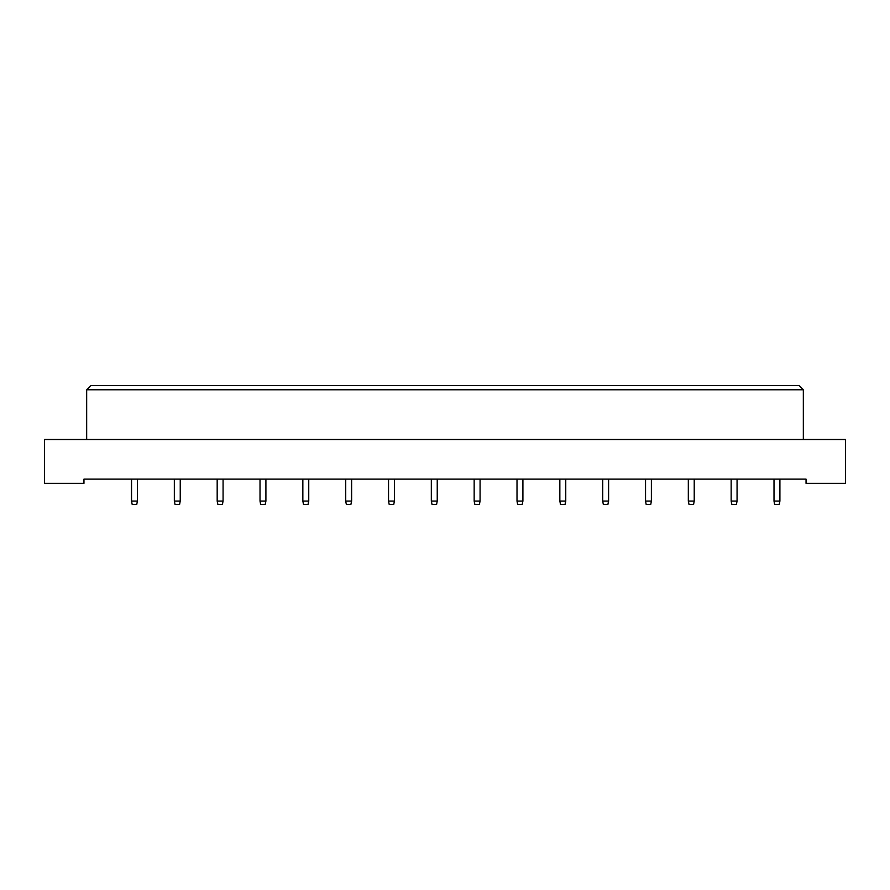 <?xml version="1.0" encoding="UTF-8"?>
<svg xmlns="http://www.w3.org/2000/svg" width="890" height="890" viewBox="0 0 890 890"><rect width="100%" height="100%" fill="white"/><g stroke="black" fill="none" stroke-linecap="round" stroke-linejoin="round"><path stroke-width="1.33" d="M44.5 483.359L83.96 483.359L83.96 479.143L806.04 479.143L806.04 483.359L845.5 483.359L845.5 439.515L44.5 439.515L44.5 483.359M86.653 389.776L90.869 385.559L799.131 385.559L803.347 389.776L86.653 389.776L86.653 439.515M803.347 389.776L803.347 439.515M137.416 479.143L137.416 501.07L136.737 504.441L132.187 504.441L131.509 501.07L131.509 479.143M131.509 501.07L137.416 501.07M180.247 479.143L180.247 501.07L179.569 504.441L175.018 504.441L174.351 501.07L174.351 479.143M174.351 501.07L180.247 501.07M223.079 479.143L223.079 501.07L222.411 504.441L217.85 504.441L217.182 501.07L217.182 479.143M217.182 501.07L223.079 501.07M265.91 479.143L265.91 501.07L265.242 504.441L260.681 504.441L260.014 501.07L260.014 479.143M260.014 501.07L265.91 501.07M308.741 479.143L308.741 501.07L308.074 504.441L303.523 504.441L302.845 501.07L302.845 479.143M302.845 501.07L308.741 501.07M351.583 479.143L351.583 501.07L350.905 504.441L346.355 504.441L345.676 501.07L345.676 479.143M345.676 501.07L351.583 501.07M394.415 479.143L394.415 501.07L393.736 504.441L389.186 504.441L388.507 501.07L388.507 479.143M388.507 501.07L394.415 501.07M437.246 479.143L437.246 501.07L436.567 504.441L432.017 504.441L431.339 501.07L431.339 479.143M431.339 501.07L437.246 501.07M480.077 479.143L480.077 501.07L479.399 504.441L474.848 504.441L474.17 501.07L474.17 479.143M474.17 501.07L480.077 501.07M522.908 479.143L522.908 501.07L522.23 504.441L517.68 504.441L517.001 501.07L517.001 479.143M517.001 501.07L522.908 501.07M565.74 479.143L565.74 501.07L565.061 504.441L560.511 504.441L559.843 501.07L559.843 479.143M559.843 501.07L565.74 501.07M608.571 479.143L608.571 501.07L607.903 504.441L603.342 504.441L602.675 501.07L602.675 479.143M602.675 501.07L608.571 501.07M651.402 479.143L651.402 501.07L650.735 504.441L646.173 504.441L645.506 501.07L645.506 479.143M645.506 501.07L651.402 501.07M694.233 479.143L694.233 501.07L693.566 504.441L689.005 504.441L688.337 501.07L688.337 479.143M688.337 501.07L694.233 501.07M737.065 479.143L737.065 501.07L736.397 504.441L731.847 504.441L731.168 501.07L731.168 479.143M731.168 501.07L737.065 501.07M779.907 479.143L779.907 501.07L779.228 504.441L774.678 504.441L774 501.07L774 479.143M774 501.07L779.907 501.07"/></g></svg>
